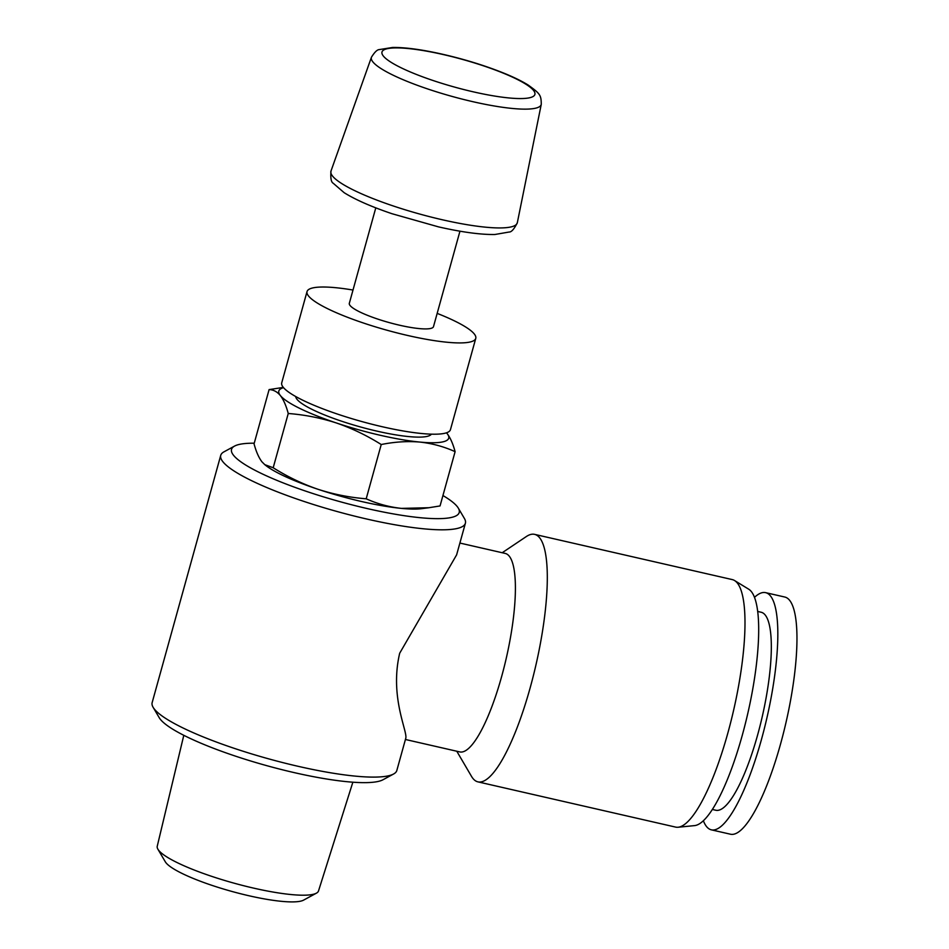 <?xml version="1.0" encoding="UTF-8"?>
<svg xmlns="http://www.w3.org/2000/svg" width="949" height="949" viewBox="0 0 949 949"><rect width="100%" height="100%" fill="white"/><g stroke="black" fill="none" stroke-linecap="round" stroke-linejoin="round"><path stroke-width="1.42" d="M446.445 432.827A88.162 15.991 -164.5 0 1 447.204 433.693C450.372 437.845 453.005 443.835 455.105 451.665C443.966 446.611 432.21 443.42 419.849 442.068C407.418 441.024 394.547 441.843 381.237 444.523C366.931 435.52 351.996 428.343 336.409 422.981C320.786 417.928 304.724 414.772 288.247 413.491C286.147 405.662 283.514 399.671 280.346 395.519C277.096 391.664 273.348 389.695 269.101 389.6L283.324 387.406M447.204 433.693A88.162 15.991 -164.5 0 1 419.849 442.068A88.162 15.991 -164.5 0 1 336.409 422.981A88.162 15.991 -164.5 0 1 280.346 395.519A88.162 15.991 -164.5 0 1 283.526 387.643M459.957 231.188L433.491 326.646A43.666 7.924 -164.5 0 1 399.612 325.222A43.666 7.924 -164.5 0 1 349.327 303.3L375.792 207.843M437.169 313.384A87.557 15.884 -164.5 0 1 475.769 338.366A87.557 15.884 -164.5 0 1 407.868 335.519A87.557 15.884 -164.5 0 1 307.037 291.568A87.557 15.884 -164.5 0 1 353.004 290.038M475.769 338.366L450.455 429.648A87.557 15.884 -164.5 0 1 382.554 426.801A87.557 15.884 -164.5 0 1 281.723 382.85L307.037 291.568M431.404 434.156A70.523 12.788 -164.5 0 1 377.038 431.154A70.523 12.788 -164.5 0 1 295.732 396.54M269.101 389.6L254.059 443.859C256.159 451.688 258.792 457.679 261.948 461.831L264.783 464.654L273.193 467.75C287.5 476.754 302.446 483.943 318.022 489.293C333.657 494.346 349.707 497.501 366.195 498.794C377.334 503.836 389.09 507.039 401.451 508.391L428.96 507.715L440.051 505.936L455.105 451.665M366.195 498.794L381.237 444.523M273.193 467.75L288.247 413.491M352.862 782.201L318.508 890.945A83.678 15.184 -164.5 0 1 316.408 893.163L303.597 900.126A73.014 13.239 -164.5 0 1 248.828 895.726A73.014 13.239 -164.5 0 1 165.292 861.775L157.902 849.213A83.678 15.184 -164.5 0 1 157.249 846.223L183.798 735.309M316.408 893.163A83.678 15.184 -164.5 0 1 253.632 888.122A83.678 15.184 -164.5 0 1 157.902 849.213M405.626 738.749L396.824 770.493A126.952 23.025 -164.5 0 1 393.586 774.004L382.993 779.758A118.139 21.424 -164.5 0 1 294.38 772.652A118.139 21.424 -164.5 0 1 159.23 717.705L153.121 707.313A126.952 23.025 -164.5 0 1 152.148 702.64L220.737 455.354A126.952 23.025 -164.5 0 1 223.964 451.843L234.557 446.089A118.139 21.424 -164.5 0 1 254.237 443.207M393.586 774.004A126.952 23.025 -164.5 0 1 298.354 766.365A126.952 23.025 -164.5 0 1 153.121 707.313M442.934 495.532A118.139 21.424 -164.5 0 1 458.32 508.142L464.441 518.534A126.952 23.025 -164.5 0 1 465.401 523.207A126.952 23.025 -164.5 0 1 366.931 519.067A126.952 23.025 -164.5 0 1 220.737 455.354M405.603 738.737C408.628 733.008 389.173 697.954 399.683 653.244L456.564 554.951M458.32 508.142A118.139 21.424 -164.5 0 1 367.595 508.652A118.139 21.424 -164.5 0 1 234.557 446.089M428.96 507.727L421.724 508.652A88.162 15.991 -164.5 0 1 401.451 508.391A88.162 15.991 -164.5 0 1 318.022 489.293A88.162 15.991 -164.5 0 1 265.673 465.378L264.771 464.666M405.425 739.485L459.779 751.916A101.816 24.413 -77.1 0 0 501.63 676.566A101.816 24.413 -77.1 0 0 505.2 553.421L459.897 543.053M703.375 820.743A121.662 29.182 -77.1 0 0 711.359 829.841L730.493 834.218A121.662 29.182 -77.1 0 0 780.505 744.182A121.662 29.182 -77.1 0 0 784.764 597.028L765.629 592.651A121.662 29.182 -77.1 0 0 754.479 597.372M456.789 751.24L471.499 776.353A126.952 30.451 -77.1 0 0 477.952 781.869A126.952 30.451 -77.1 0 0 530.135 687.906A126.952 30.451 -77.1 0 0 534.584 534.358A126.952 30.451 -77.1 0 0 526.375 536.517L502.211 552.733M477.952 781.869L675.641 827.101A126.952 30.451 -77.1 0 0 678.108 827.243A126.952 30.451 -77.1 0 0 727.824 733.138A126.952 30.451 -77.1 0 0 734.562 580.539A126.952 30.451 -77.1 0 0 732.272 579.59L534.584 534.358M678.108 827.243L694.597 825.606A121.662 29.182 -77.1 0 0 742.237 735.428A121.662 29.182 -77.1 0 0 748.69 589.187L734.562 580.539M712.367 809.461L715.843 810.256A101.555 24.354 -77.1 0 0 757.587 735.084A101.555 24.354 -77.1 0 0 761.145 612.247L757.67 611.453M711.359 829.841A121.662 29.182 -77.1 0 0 761.371 739.805A121.662 29.182 -77.1 0 0 765.629 592.651M473.361 91.851A79.336 14.389 -164.5 0 1 385.97 49.04A79.336 14.389 -164.5 0 1 516.007 78.803A79.336 14.389 -164.5 0 1 473.361 91.851M472.863 101.685A88.127 15.991 -164.5 0 1 371.439 57.248C374.57 52.171 377.204 49.621 379.315 49.585L392.696 47.45C404.535 47.331 419.873 49.301 438.711 53.381C462.246 58.565 484.026 65.184 504.073 73.239C513.955 77.26 521.997 81.199 528.178 85.054C540.076 93.643 541.215 95.03 541.262 104.354A88.127 15.991 -164.5 0 1 472.863 101.685M442.281 219.753A96.691 17.533 -164.5 0 1 330.999 171.01C330.406 178.092 331.154 182.172 333.229 183.252L344.143 192.683C355.294 199.658 371.225 206.668 391.937 213.703L438.497 226.87C461.866 232.173 480.668 234.723 494.904 234.498L509.115 232.03C511.452 232.173 514.192 229.053 517.335 222.683A96.691 17.533 -164.5 0 1 442.281 219.753M371.439 57.248L330.999 171.01M541.262 104.354L517.335 222.683M465.401 523.207L456.588 554.963"/></g></svg>
